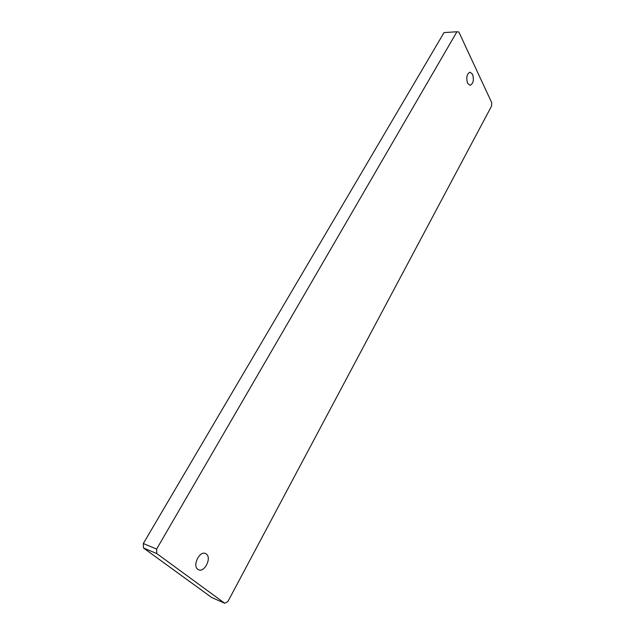 <?xml version="1.0" encoding="UTF-8"?>
<svg xmlns="http://www.w3.org/2000/svg" width="635" height="635" viewBox="0 0 635 635"><rect width="100%" height="100%" fill="white"/><g stroke="black" fill="none" stroke-linecap="round" stroke-linejoin="round"><path stroke-width="0.95" d="M197.834 569.341C192.207 565.69 199.533 550.601 205.462 553.522L206.335 554.03C211.876 557.752 204.581 572.746 198.604 569.785L197.834 569.341M467.582 83.256C465.987 77.565 466.804 73.866 470.035 72.16L472.567 74.263C474.139 79.962 473.305 83.645 470.075 85.32L467.582 83.256M143.478 547.981L211.685 597.511L224.719 603.25L156.789 553.585L143.478 547.981L143.312 543.52L444.032 32.599L456.93 31.75L156.631 549.069L156.789 553.585M143.312 543.52L156.631 549.069M456.93 31.75L458.851 32.012L491.688 102.592L491.593 106.021L227.894 601.551L224.719 603.25"/></g></svg>
